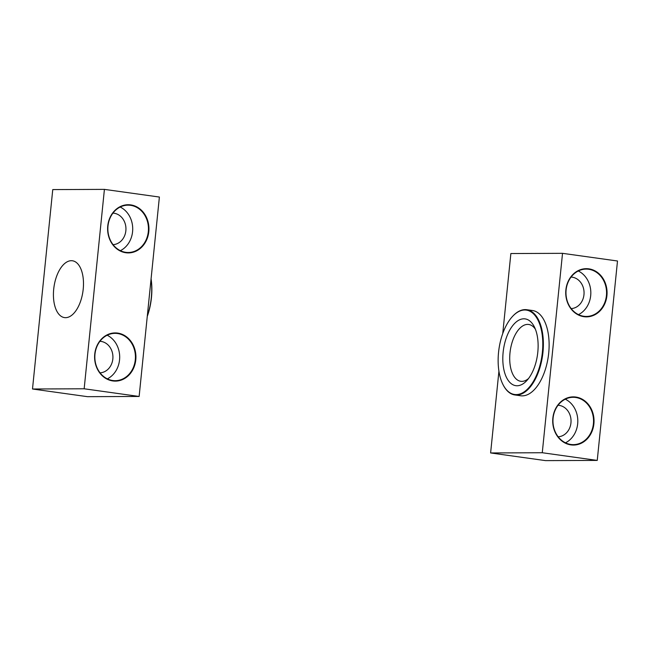 <?xml version="1.0" encoding="UTF-8"?>
<svg xmlns="http://www.w3.org/2000/svg" width="650" height="650" viewBox="0 0 650 650"><rect width="100%" height="100%" fill="white"/><g stroke="black" fill="none" stroke-linecap="round" stroke-linejoin="round"><path stroke-width="0.97" d="M502.743 333.556L510.868 253.541L562.526 253.329L617.5 260.999L597.244 460.411L542.271 452.733L490.612 452.952L498.924 371.183M597.244 460.411L545.586 460.622L490.612 452.952M552.849 418.096A24.099 20.67 -90.2 0 1 585.739 401.676A24.099 20.67 -90.2 0 1 581.531 443.121A24.099 20.67 -90.2 0 1 552.849 418.096M606.921 295.636A24.099 20.67 89.8 0 0 578.24 270.619A24.099 20.67 89.8 0 0 574.031 312.065A24.099 20.67 89.8 0 0 606.921 295.636M562.526 253.329L542.271 452.733M526.776 309.717L532.521 310.513A43.038 21.97 97.9 0 1 548.535 354.616A43.038 21.97 97.9 0 1 522.234 395.866A43.038 21.97 97.9 0 1 520.617 395.761L514.881 394.964A43.038 21.97 -82.1 0 0 516.49 395.07A43.038 21.97 -82.1 0 0 542.791 353.811A43.038 21.97 -82.1 0 0 526.776 309.717A43.038 21.97 -82.1 0 0 512.696 316.241A43.038 21.97 -82.1 0 0 512.558 316.396M571.196 308.604A15.779 13.528 89.8 0 0 583.968 294.718A15.779 13.528 89.8 0 0 571.066 277.071M578.492 314.624A23.668 20.296 89.8 0 0 590.688 295.652A23.668 20.296 89.8 0 0 578.305 270.985M606.426 295.588A23.668 20.296 89.8 0 0 586.17 269.1A23.668 20.296 89.8 0 0 565.971 292.858A23.668 20.296 89.8 0 0 586.365 316.444A23.668 20.296 89.8 0 0 606.426 295.588M553.093 418.153A23.668 20.296 -90.2 0 1 573.146 397.296A23.668 20.296 -90.2 0 1 593.548 420.883A23.668 20.296 -90.2 0 1 573.349 444.632A23.668 20.296 -90.2 0 1 553.093 418.153M565.289 399.181A23.668 20.296 -90.2 0 1 577.809 420.948A23.668 20.296 -90.2 0 1 565.467 442.821M558.041 405.267A15.779 13.528 -90.2 0 1 571.041 420.973A15.779 13.528 -90.2 0 1 558.171 436.792M503.027 384.637A43.038 21.97 -82.1 0 0 503.124 384.832A43.038 21.97 -82.1 0 0 514.881 394.964M516.165 394.591A42.608 21.751 -82.1 0 0 542.709 340.462A42.608 21.751 -82.1 0 0 512.411 316.55A42.608 21.751 -82.1 0 0 502.929 384.451A42.608 21.751 -82.1 0 0 516.165 394.591M517.059 385.759A33.711 17.209 -82.1 0 0 526.833 380.567A33.711 17.209 -82.1 0 0 534.332 326.836A33.711 17.209 -82.1 0 0 505.383 340.738A33.711 17.209 -82.1 0 0 517.059 385.759M535.405 329.257A28.689 14.649 -82.1 0 0 528.702 324.472A28.689 14.649 -82.1 0 0 510.234 350.862A28.689 14.649 -82.1 0 0 520.772 381.298A28.689 14.649 -82.1 0 0 521.844 381.371A28.689 14.649 -82.1 0 0 528.531 378.527M104.414 189.377L52.756 189.589L32.5 389.001L87.474 396.671L139.132 396.459L159.388 197.048L104.414 189.377L84.159 388.781L139.132 396.459M32.5 389.001L84.159 388.781M148.801 231.684A24.099 20.67 -90.2 0 1 115.911 248.113A24.099 20.67 -90.2 0 1 120.12 206.668A24.099 20.67 -90.2 0 1 148.801 231.684M94.737 354.144A24.099 20.67 89.8 0 0 123.419 379.169A24.099 20.67 89.8 0 0 127.628 337.724A24.099 20.67 89.8 0 0 94.737 354.144M71.346 260.699A28.689 14.649 97.9 0 1 72.418 260.772A28.689 14.649 97.9 0 1 82.964 291.208A28.689 14.649 97.9 0 1 64.488 317.598A28.689 14.649 97.9 0 1 53.812 288.202A28.689 14.649 97.9 0 1 71.346 260.699M100.059 372.84A15.779 13.528 89.8 0 0 112.929 357.021A15.779 13.528 89.8 0 0 99.921 341.315M107.356 378.861A23.668 20.296 89.8 0 0 119.689 356.996A23.668 20.296 89.8 0 0 107.169 335.229M94.973 354.201A23.668 20.296 89.8 0 0 115.229 380.681A23.668 20.296 89.8 0 0 135.428 356.931A23.668 20.296 89.8 0 0 115.034 333.344A23.668 20.296 89.8 0 0 94.973 354.201M148.314 231.636A23.668 20.296 -90.2 0 1 128.253 252.493A23.668 20.296 -90.2 0 1 107.851 228.906A23.668 20.296 -90.2 0 1 128.058 205.148A23.668 20.296 -90.2 0 1 148.314 231.636M120.193 207.033A23.668 20.296 -90.2 0 1 132.576 231.701A23.668 20.296 -90.2 0 1 120.372 250.672M112.946 213.119A15.779 13.528 -90.2 0 1 125.856 230.758A15.779 13.528 -90.2 0 1 113.076 244.652M151.036 279.264A43.038 21.97 97.9 0 1 147.314 315.892M151.076 278.817A42.608 21.751 97.9 0 1 147.257 316.444"/></g></svg>

